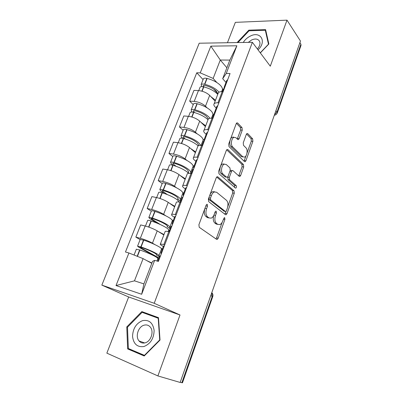<?xml version="1.0" encoding="UTF-8"?>
<svg xmlns="http://www.w3.org/2000/svg" width="403" height="403" viewBox="0 0 403 403"><rect width="100%" height="100%" fill="white"/><g stroke="black" fill="none" stroke-linecap="round" stroke-linejoin="round"><path stroke-width="0.6" d="M207.303 204.371L206.769 204.321L206.145 205.122L198.906 224.723L199.233 227.287L216.623 239.362L217.252 239.412L218.184 238.218L224.909 219.439L224.723 217.736L224.27 217.685L222.783 220.899C222.078 222.783 221.126 224.013 219.922 224.592L217.822 224.395L216.431 223.373C214.744 221.69 214.441 219.036 215.519 215.419L216.411 212.955L216.21 211.207L215.721 211.157L215.096 211.958L214.2 214.421C213.484 216.3 212.517 217.534 211.298 218.129L209.031 217.927L207.575 216.854C205.807 215.101 205.48 212.381 206.593 208.683L207.515 206.175L207.303 204.371M242.243 130.169L242.007 127.605L237.664 123.021L236.858 122.87L236.168 123.792L228.723 143.972L228.985 146.571L244.515 161.603L245.205 161.719L245.936 160.737L252.883 141.337L252.671 138.869L247.729 133.645L246.989 133.504L246.304 134.431L243.261 142.818L243.498 145.337L246.006 147.876C248.016 149.664 247.084 156.117 244.681 157.099L242.797 156.782L232.612 146.833C230.501 145.025 231.357 138.425 233.851 137.358L235.957 137.715L237.674 139.448L238.44 139.584L239.15 138.637L242.243 130.169L240.626 130.018L240.384 127.459L236.42 123.293M252.374 42.305L270.292 66.193L286.996 20.15L300.462 41.041L180.156 382.452L157.895 375.934L180.01 314.985L154.213 303.283L252.374 42.305L199.193 43.217L101.843 285.117L128.668 296.986L106.85 353.144L157.895 375.934M217.822 176.857L217.046 176.761L216.22 177.824L208.381 199.062L208.683 201.641L225.473 214.683L226.128 214.754L226.99 213.63L234.289 193.254L234.042 190.805L217.822 176.857L217.086 176.741M218.683 171.159L226.325 150.465L227.075 149.473L227.871 149.594L243.467 164.52L243.699 166.978L240.667 175.441L239.906 176.459L239.221 176.358L232.949 170.63L232.224 170.524L231.448 171.547L229.352 177.325L229.609 179.834L236.223 185.652C236.712 186.554 236.581 187.37 235.841 188.1L235.372 188.04L218.965 173.753L218.683 171.159M286.996 20.15L235.352 22.356L227.438 42.733M299.908 42.612L300.905 44.154L301.001 45.438L277.34 112.78M210.784 295.535L212.708 296.739L182.473 382.79L181.864 382.719L212.24 296.321L211.797 292.659M180.227 382.24L181.864 382.719M163.361 246.51L161.9 245.644C160.444 244.772 159.941 244.218 160.384 243.986L164.797 244.671M163.835 234.979L157.215 230.874C153.669 228.839 149.654 227.216 145.171 226.012L140.335 238.294C144.823 239.568 148.863 241.19 152.455 243.16L155.079 244.697M161.119 248.238L162.414 248.999M140.335 238.294L135.851 237.125L140.133 239.599M169.658 231.921L168.756 231.705C166.887 231.262 165.709 231.156 165.215 231.382L165.064 231.78M145.171 226.012L140.677 224.924L135.851 237.125M174.484 217.363L173.078 216.411C171.683 215.449 171.23 214.789 171.718 214.426C172.232 214.134 173.421 214.184 175.295 214.582L176.197 214.774M151.296 211.212L147.176 208.507L151.674 209.479C156.157 210.593 160.142 212.21 163.618 214.336L165.875 215.842M172.041 219.962L173.199 220.733M180.927 202.371L180.025 202.19C178.151 201.832 176.947 201.822 176.418 202.16L176.222 202.679M174.625 206.845L168.247 202.366C164.822 200.175 160.868 198.558 156.384 197.515L151.881 196.624L147.176 208.507M185.32 188.972L183.97 187.939C182.624 186.896 182.221 186.131 182.75 185.652C183.3 185.254 184.514 185.209 186.388 185.521L187.289 185.677M162.182 183.551L158.208 180.63L162.721 181.41C167.205 182.368 171.124 183.98 174.489 186.257L176.524 187.783M182.645 192.377L183.713 193.183M191.893 173.602L190.992 173.461C189.118 173.179 187.894 173.26 187.33 173.708L187.088 174.338M185.138 179.421L179.003 174.595C175.688 172.257 171.789 170.645 167.305 169.754L162.792 169.048L158.208 180.63M195.878 161.311L194.573 160.203C193.284 159.079 192.926 158.223 193.495 157.628C194.08 157.125 195.309 156.994 197.188 157.23L198.09 157.351M172.791 156.581L168.963 153.457L173.486 154.062C177.965 154.863 181.829 156.475 185.083 158.893L186.957 160.459M192.961 165.472L193.969 166.313M202.578 145.589L201.671 145.483C199.792 145.276 198.553 145.443 197.959 145.992L197.672 146.727M195.395 152.677L189.486 147.523C186.277 145.05 182.433 143.438 177.955 142.697L173.431 142.163L168.963 153.457M206.165 134.35L204.915 133.171C203.676 131.972 203.359 131.025 203.963 130.325C204.578 129.726 205.827 129.504 207.711 129.67L208.613 129.756M183.138 130.28L179.451 126.96L183.975 127.393C188.453 128.058 192.261 129.665 195.41 132.214L197.163 133.831M203.011 139.231L203.878 140.027M212.98 118.301L212.079 118.225C210.195 118.089 208.94 118.346 208.311 118.986L207.988 119.822M205.394 126.592L199.702 121.127C196.599 118.522 192.81 116.92 188.337 116.316L183.808 115.948L179.451 126.96M216.199 108.069L214.99 106.82C213.802 105.551 213.525 104.518 214.169 103.717C214.814 103.022 216.079 102.725 217.963 102.82L218.864 102.876M193.228 104.624L189.677 101.123L194.211 101.395C198.679 101.919 202.437 103.521 205.485 106.196L207.132 107.868M212.814 113.621L213.958 114.779M223.121 91.708L222.219 91.667C220.335 91.597 219.066 91.929 218.406 92.66L218.048 93.597M215.152 101.148L209.671 95.385C206.663 92.655 202.926 91.058 198.462 90.584L193.929 90.383L189.677 101.123M151.795 263.33L143.1 258.635L134.471 280.836L143.896 283.893L152.551 261.361L154.651 260.353L158.404 261.426L230.053 73.527L226.269 73.442L222.683 78.701L229.831 60.082L220.29 60.032L213.142 78.429L216.869 82.539M154.651 260.353L141.655 294.276L116.019 285.551L128.92 252.983L143.1 258.635M213.142 78.429L200.251 72.872L196.75 72.797L125.464 251.996L128.92 252.983M200.251 72.872L210.845 46.133L236.868 45.791L226.269 73.442M154.213 303.283L101.843 285.117M180.01 314.985L128.668 296.986M141.831 311.584L126.774 326.924L127.64 348.907L144.224 355.985L160.021 340.067L158.48 317.66L141.831 311.584L146.556 313.584L146.274 313.877M260.343 52.924L268.861 43.977L265.597 29.61L248.827 30.154L237.1 42.567M226.879 67.769L220.29 60.032L210.845 46.133M225.982 82.434L222.683 78.701M222.38 88.63L223.247 89.592M203.077 79.587L196.75 72.797M141.655 294.276L143.896 283.893M116.019 285.551L134.471 280.836M229.831 60.082L236.868 45.791M132.582 350.303L144.561 355.648M158.5 317.947L146.556 313.584M127.499 327.206L142.093 312.345L158.218 318.244L159.709 339.936L144.42 355.345L128.356 348.504L127.499 327.206L126.774 326.924M132.597 350.55L127.64 348.907M249.296 30.784L248.827 30.154M205.958 205.621L204.961 208.356C203.853 212.049 204.18 214.764 205.953 216.517L207.575 216.854M209.097 217.973L207.414 217.585L205.953 216.517M213.827 215.313C212.844 218.849 213.182 221.418 214.829 223.025L216.431 223.373M217.837 224.4L216.22 224.048L214.829 223.025M215.922 238.873L216.592 237.846L222.199 222.224M227.75 206.764L232.697 192.977L232.445 190.533L216.688 177.028M224.859 214.205L226.123 211.293M210.477 198.14L210.688 199.938L225.373 211.464L225.836 211.515L226.436 210.734L227.342 208.205C228.385 204.704 228.103 202.079 226.501 200.331L216.597 192.241L214.195 191.974C213.041 192.558 212.129 193.737 211.444 195.52L210.477 198.14L208.845 197.838L209.056 199.631L210.688 199.938M224.164 211.227L209.056 199.631M214.739 191.783L212.562 191.692C211.414 192.271 210.497 193.445 209.812 195.223L211.444 195.52M208.845 197.838L209.812 195.223M226.672 149.815L241.876 164.303L243.467 164.52M238.707 175.884L242.107 166.761L241.876 164.303M231.337 170.398L230.612 170.293L230.058 170.842M227.876 176.69L228.002 179.582L234.632 185.395L236.223 185.652M234.662 187.42L234.632 185.395M226.204 164.474L224.133 164.182C221.494 165.27 220.527 172.116 222.773 173.824L226.572 177.164L227.307 177.26L228.103 176.217L230.209 170.429L229.952 167.895L226.204 164.474M224.37 164.081L222.506 163.961C219.862 165.039 218.9 171.869 221.146 173.577L222.773 173.824M225.67 177.023L224.955 176.912L221.146 173.577M237.246 139.02L240.626 130.018M234.012 137.282L232.224 137.186C229.725 138.259 228.869 144.843 230.99 146.647L232.612 146.833M242.989 156.943L241.201 156.581L230.99 146.647M246.963 153.236L251.296 141.171L251.079 138.703L246.545 133.937M244.032 161.135L246.102 155.623M158.984 257.985L140.385 247.548L139.937 247.12L141.791 247.573C146.853 249.341 151.034 251.129 154.339 252.943C156.283 254.061 156.989 254.741 156.445 254.983L159.447 256.766M162.167 249.648L161.422 249.21C161.951 248.847 161.104 248.006 158.888 246.686C154.938 244.445 149.901 242.268 143.77 240.153L140.158 239.538M159.618 256.318L158.868 255.895C159.381 255.573 158.52 254.767 156.283 253.477C152.299 251.291 147.236 249.125 141.1 246.979L137.559 246.147L138.491 247.029L157.699 257.789L157.578 258.111M161.422 249.21L158.999 255.552M136.325 249.276L139.922 249.986C146.062 252.142 151.135 254.303 155.135 256.469C157.382 257.744 158.253 258.53 157.744 258.837L156.918 261.003M151.916 263.013L146.536 260.494M159.558 256.479L159.744 255.991L160.505 255.915M157.744 258.837L158.5 259.255M161.689 252.822L160.918 252.913L161.235 254.001M164.364 245.795L163.588 245.916L163.376 246.475M156.53 254.52L156.339 255.013M158.928 258.132L157.699 257.789M143.947 346.52C150.515 343.85 153.911 338.46 154.122 330.349C152.893 322.753 149.034 319.514 142.541 320.637C136.199 323.292 132.869 328.561 132.547 336.445C133.544 344.061 137.342 347.416 143.947 346.52M145.09 342.847C150.918 341.553 154.218 331.548 150.344 327.145C148.687 325.186 146.606 324.531 144.113 325.176C138.32 326.556 135.06 336.53 139.035 340.948C140.647 342.802 142.662 343.437 145.09 342.847M158.525 318.375L158.218 318.244M160.021 340.056L159.709 339.936M144.753 355.451L144.42 355.345M258.021 49.831C267.169 41.61 260.464 30.573 250.177 36.164C247.246 37.655 244.938 39.751 243.256 42.461M257.356 48.944C259.734 46.264 260.479 43.736 259.587 41.363C258.061 38.829 255.401 38.366 251.618 39.968L248.334 42.37M237.956 42.552L249.069 30.789L265.315 30.275L268.469 44.194L260.257 52.818M265.955 31.192L265.315 30.275M160.349 224.562L151.588 218.96L151.18 218.451L153.049 218.799C158.072 220.476 162.177 222.3 165.361 224.275C167.235 225.509 167.87 226.33 167.275 226.728L170.157 228.713M172.877 221.579L172.162 221.101C172.751 220.557 171.98 219.559 169.849 218.109C166.036 215.676 161.094 213.454 155.014 211.449L154.757 211.368C152.994 210.824 151.886 210.653 151.437 210.865L151.347 211.091M170.393 228.083L169.673 227.614C170.247 227.111 169.462 226.148 167.31 224.728C163.467 222.34 158.5 220.129 152.41 218.099L152.153 218.018C150.384 217.464 149.281 217.277 148.838 217.464L149.684 218.522L156.722 223.01M172.162 221.101L169.854 227.136M147.614 220.582L147.694 220.376C148.133 220.194 149.236 220.386 151.004 220.945L151.261 221.025C157.356 223.066 162.333 225.272 166.192 227.645C168.353 229.05 169.149 229.997 168.575 230.481L168.162 231.569M164.001 234.556L158.178 231.473M170.801 227.02L171.063 226.325L171.869 226.113M168.575 230.481L169.3 230.944M173.018 223.106L172.207 223.327L172.393 224.743M175.627 216.265L174.806 216.522L174.519 217.277M167.426 226.088L167.159 226.783M169.507 230.41L168.726 229.911M169.426 230.617L168.64 230.43M167.371 194.599L162.505 191.103L162.137 190.513L164.016 190.765C168.998 192.352 173.028 194.211 176.106 196.342C177.904 197.687 178.484 198.634 177.834 199.183L180.594 201.354M183.32 194.216L182.63 193.697C183.279 192.982 182.584 191.838 180.534 190.266C176.852 187.642 171.995 185.385 165.965 183.486L165.714 183.405C163.956 182.902 162.837 182.796 162.364 183.088L162.253 183.375M180.902 200.553L180.206 200.049C180.841 199.374 180.126 198.261 178.061 196.714C174.348 194.135 169.472 191.883 163.427 189.964L163.175 189.884C161.417 189.37 160.303 189.249 159.83 189.521L160.596 190.745L164.474 193.521M182.63 193.697L180.438 199.44M158.611 192.624L158.717 192.357C159.185 192.09 160.298 192.216 162.056 192.735L162.313 192.815C168.358 194.75 173.245 196.996 176.967 199.556L179.33 202.064M174.826 206.316L169.341 203.137M181.748 198.331L182.085 197.445L182.932 197.102M184.05 194.17L183.199 194.528L183.254 196.251M186.589 187.511L185.733 187.894L185.37 188.841M178.045 198.382L177.708 199.263M176.076 166.293L173.144 163.945L172.816 163.28L174.706 163.442C179.652 164.943 183.607 166.837 186.579 169.114C188.312 170.56 188.826 171.628 188.13 172.323L189.078 173.295M193.49 167.512L192.841 166.973C193.551 166.096 192.916 164.812 190.946 163.124C187.395 160.323 182.624 158.026 176.64 156.228L176.388 156.157C174.64 155.689 173.517 155.639 173.013 156.011L172.882 156.354M190.8 173.431L190.473 173.169C191.168 172.328 190.523 171.074 188.533 169.411C184.952 166.656 180.161 164.364 174.167 162.545L173.915 162.469C172.167 161.991 171.043 161.93 170.545 162.283L171.235 163.663L173.456 165.431M192.841 166.973L190.755 172.439M169.331 165.371L169.462 165.049C169.955 164.701 171.074 164.767 172.827 165.25L173.078 165.321C179.078 167.154 183.879 169.441 187.471 172.182L188.7 173.305M185.38 178.796L180.151 175.496M192.417 170.383L192.82 169.315L193.707 168.852M194.795 165.996L193.908 166.469L193.843 168.494M197.269 159.507L196.372 160.011L195.944 161.14M188.403 171.366L188 172.424M185.294 139.03L183.521 137.463L183.224 136.728L185.123 136.803C190.035 138.224 193.924 140.143 196.79 142.566C198.165 143.826 198.719 144.863 198.452 145.674M203.606 141.639L202.8 140.904C203.565 139.871 202.996 138.456 201.102 136.652C197.672 133.69 192.987 131.358 187.047 129.655L186.796 129.59C185.063 129.156 183.929 129.161 183.4 129.61L183.244 130.003M200.714 145.402L198.75 142.788C195.289 139.861 190.584 137.534 184.634 135.811L184.383 135.746C182.645 135.302 181.516 135.297 180.992 135.73L181.607 137.252L182.836 138.335M202.8 140.904L201.072 145.423M179.788 138.798L179.934 138.42C180.453 137.997 181.582 138.007 183.32 138.456L183.572 138.521C189.526 140.254 194.241 142.576 197.712 145.488L198.115 145.861M195.667 151.966L190.649 148.541M202.81 143.146L203.283 141.906L204.2 141.327M205.263 138.546L204.341 139.136L204.12 141.362M207.671 132.224L206.744 132.844L206.25 134.139M198.503 145.02L198.205 145.8M194.659 112.618L193.642 111.631L193.38 110.83L195.289 110.825C200.16 112.17 203.978 114.114 206.749 116.669L208.306 119.006M213.137 116.084L212.522 115.46C213.333 114.286 212.829 112.744 211.006 110.835C207.691 107.712 203.087 105.349 197.198 103.742L196.946 103.677C195.223 103.279 194.085 103.339 193.531 103.858L193.359 104.296M209.928 118.275L208.709 116.82C205.369 113.732 200.749 111.374 194.845 109.747L194.594 109.681C192.866 109.273 191.727 109.324 191.183 109.828L191.727 111.49L192.352 112.094M212.522 115.46L211.479 118.19M189.984 112.88L190.151 112.452C190.695 111.958 191.828 111.913 193.561 112.326L193.808 112.392C199.717 114.029 204.346 116.381 207.701 119.454L208.008 119.772M205.696 125.801L200.87 122.25M212.94 116.598L213.474 115.198L214.426 114.507M215.464 111.792L214.507 112.497L214.089 114.694M217.811 105.631L216.849 106.357L216.295 107.813M237.785 139.544L238.44 139.584M233.463 137.025L233.78 137.347M204.009 86.952L203.288 85.562L205.203 85.476C210.039 86.746 213.792 88.72 216.471 91.395L217.932 93.894M222.602 91.279L222.008 90.63C222.869 89.315 222.426 87.653 220.668 85.648C217.469 82.373 212.945 79.975 207.097 78.459L206.85 78.399C205.132 78.031 203.989 78.142 203.414 78.731L203.223 79.22M219.02 92.181L218.431 91.486C215.202 88.247 210.658 85.859 204.805 84.318L204.553 84.257C202.835 83.884 201.691 83.985 201.122 84.554L201.843 86.605M222.008 90.63L221.615 91.652M199.928 87.592L200.115 87.119C200.684 86.554 201.827 86.459 203.545 86.836L203.792 86.897C209.656 88.443 214.205 90.831 217.444 94.055L217.741 94.388M215.484 100.271L210.824 96.599M222.824 90.71L223.413 89.154L224.4 88.358M225.408 85.713L224.421 86.519L223.867 88.715M227.695 79.708L226.703 80.535L226.093 82.141M217.872 93.647L213.62 89.058M188.337 116.316L183.975 127.393M177.955 142.697L173.486 154.062M167.305 169.754L162.721 181.41M156.384 197.515L151.674 209.479M198.462 90.584L194.211 101.395M209.671 95.385L205.485 106.196M199.702 121.127L195.41 132.214M212.079 118.225L207.711 129.67M189.486 147.523L185.083 158.893M201.671 145.483L197.188 157.23M179.003 174.595L174.489 186.257M190.992 173.461L186.388 185.521M168.247 202.366L163.618 214.336M180.025 202.19L175.295 214.582M157.215 230.874L152.455 243.16M168.756 231.705L163.895 244.435M222.219 91.667L217.963 102.82M275.914 110.704L277.027 112.064L300.905 44.154M274.524 114.643L277.027 112.064L277.214 113.137C276.624 114.341 275.657 115.046 274.307 115.263M204.961 208.356L206.593 208.683M207.414 217.585L209.031 217.927M214.849 212.643L216.411 212.955M213.928 215.091L215.519 215.419M216.22 224.048L217.822 224.395M223.423 219.131L224.909 219.439M216.592 237.846L218.184 238.218M205.888 205.852L207.515 206.175M232.445 190.533L234.042 190.805M232.697 192.977L234.289 193.254M225.398 213.308L226.99 213.63M223.776 211.147L225.373 211.464M227.035 149.498L227.871 149.594M242.107 166.761L243.699 166.978M239.075 175.204L240.667 175.441M229.886 171.32L231.448 171.547M227.74 177.078L229.352 177.325M228.002 179.582L229.609 179.834M224.955 176.912L226.572 177.164M237.533 138.471L239.15 138.637M241.201 156.581L242.797 156.782M246.888 133.564L247.729 133.645M251.079 138.703L252.671 138.869M251.296 141.171L252.883 141.337M244.344 160.53L245.936 160.737M236.742 122.945L237.664 123.021M240.384 127.459L242.007 127.605M143.513 240.067L140.843 246.893M139.665 249.895L137.166 256.273M139.922 249.986L137.423 256.373M143.77 240.153L141.1 246.979M140.526 247.185L140.385 247.548M154.757 211.368L152.153 218.018M151.004 220.945L148.621 227.035M151.261 221.025L148.878 227.121M155.014 211.449L152.41 218.099M151.785 218.456L151.588 218.96M165.714 183.405L163.175 189.884M162.056 192.735L159.82 198.442M162.313 192.815L160.077 198.523M165.965 183.486L163.427 189.964M162.757 190.458L162.505 191.103M176.388 156.157L173.915 162.469M172.827 165.25L170.736 170.585M173.078 165.321L170.988 170.665M176.64 156.228L174.167 162.545M173.446 163.175L173.144 163.945M186.796 129.59L184.383 135.746M183.32 138.456L181.37 143.438M183.572 138.521L181.622 143.513M187.047 129.655L184.634 135.811M183.869 136.572L183.521 137.463M196.946 103.677L194.594 109.681M193.561 112.326L191.737 116.971M193.808 112.392L191.989 117.041M197.198 103.742L194.845 109.747M194.039 110.624L193.642 111.631M206.85 78.399L204.553 84.257M203.545 86.836L201.853 91.159M203.792 86.897L202.094 91.229M207.097 78.459L204.805 84.318M203.958 85.31L203.52 86.428M220.466 268.06L221.076 266.328M230.204 240.425L230.803 238.712M239.699 213.469L240.299 211.771M248.968 187.168L249.563 185.476M258.016 161.497L258.61 159.81M266.846 136.431L267.441 134.748M218.406 92.66L214.169 103.717M165.215 231.382L160.384 243.986M176.418 202.16L171.718 214.426M187.33 173.708L182.75 185.652M197.959 145.992L193.495 157.628M208.311 118.986L203.963 130.325M211.776 292.709L211.867 292.759C212.935 293.898 213.227 295.203 212.739 296.658M216.411 239.216L217.252 239.412M225.368 214.598L226.128 214.754M212.562 191.692L214.195 191.974M239.221 176.358L239.906 176.459M230.612 170.293L232.224 170.524M235.352 188.02L235.841 188.1M222.506 163.961L224.133 164.182M232.224 137.186L233.851 137.358M244.545 161.628L245.205 161.719M140.224 239.367L137.559 246.147M159.744 255.991L157.739 261.235M136.385 249.13L134.063 255.034M163.588 245.916L160.918 252.913M156.586 254.61L156.445 254.983M144.652 342.953L139.035 340.948M151.437 210.865L148.838 217.464M171.063 226.325L168.993 231.76M147.694 220.376L145.453 226.078M174.806 216.522L172.207 223.327M167.472 226.209L167.275 226.728M162.364 183.088L159.83 189.521M182.085 197.445L180.257 202.235M158.717 192.357L156.666 197.576M185.733 187.894L183.199 194.528M178.086 198.523L177.834 199.183M173.013 156.011L170.545 162.283M192.82 169.315L191.229 173.497M169.462 165.049L167.588 169.799M196.372 160.011L193.908 166.469M188.433 171.532L188.13 172.323M183.4 129.61L180.992 135.73M203.283 141.906L201.908 145.508M179.934 138.42L178.237 142.733M206.744 132.844L204.341 139.136M198.523 145.201L198.316 145.74M193.531 103.858L191.183 109.828M213.474 115.198L212.316 118.245M190.151 112.452L188.619 116.341M216.849 106.357L214.507 112.497M203.414 78.731L201.122 84.554M223.413 89.154L222.451 91.677M200.115 87.119L198.744 90.604M226.703 80.535L224.421 86.519"/></g></svg>
